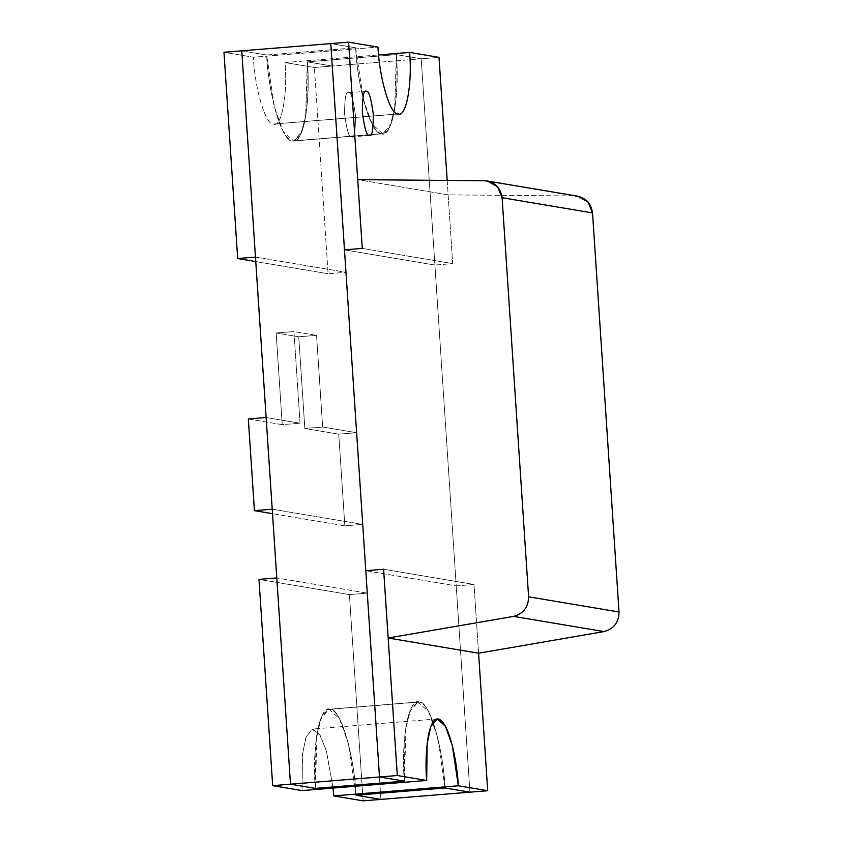 <?xml version="1.0" encoding="UTF-8"?>
<svg xmlns="http://www.w3.org/2000/svg" width="843" height="843" viewBox="0 0 843 843"><rect width="100%" height="100%" fill="white"/><g stroke="black" fill="none" stroke-linecap="round" stroke-linejoin="round"><path stroke-width="0.63" stroke-dasharray="4.21 3.16" d="M367.211 593.145L380.91 799.406L367.211 593.145L349.402 594.589L367.211 593.145L276.789 577.94L367.211 593.145M363.112 800.85L349.402 594.589L258.98 579.394L349.402 594.589L363.112 800.85M315.356 788.384C312.932 764.116 315.229 707.899 330.214 709.3C345.345 712.957 355.261 771.229 356.041 795.223L348.275 743.378L339.539 718.868L328.981 709.248L320.646 719.005L315.946 741.134L315.356 788.384L317.073 733.062L322.268 715.328L328.981 709.248L417.991 702.008L428.55 711.629L437.285 736.139L445.051 787.984C444.261 763.99 434.356 705.717 419.224 702.061C404.24 700.659 401.942 756.877 404.355 781.145L404.956 733.895L409.645 711.766L417.991 702.008L411.268 708.088L406.084 725.823L404.355 781.145C400.741 740.175 408.908 696.687 419.224 702.061C429.045 700.069 443.249 747.32 445.051 787.984C443.249 747.32 429.045 700.069 419.224 702.061L330.214 709.3C319.908 703.916 311.731 747.414 315.356 788.384M333.08 788.068L326.051 749.701L319.349 733.937L311.847 729.206L305.767 737.804L302.416 754.928L302.068 790.586L302.532 753.842L306.188 736.624L312.679 729.037L319.992 734.948L326.378 750.797L333.08 788.068M469.92 792.167L456.221 585.906L474.019 584.462L478.582 653.209L474.019 584.462L383.597 569.257L474.019 584.462L456.221 585.906L365.788 570.711L456.221 585.906L469.92 792.167L421.205 58.799L396.336 54.616L394.619 109.938L389.424 127.672L382.701 133.752L293.701 140.992L300.414 134.912L305.609 117.177L307.326 61.855L396.336 54.616L307.326 61.855L332.195 66.028L314.397 67.482L285.008 62.54L378.612 54.932L285.008 62.54C287.821 94.405 281.467 128.231 273.448 124.047C265.808 125.607 254.765 88.852 253.364 57.219L377.97 47.092L253.364 57.219L223.975 52.277L253.364 57.219C254.765 88.852 265.808 125.607 273.448 124.047L398.054 113.921L273.448 124.047C281.467 128.231 287.821 94.405 285.008 62.54L314.397 67.482L332.195 66.028L345.893 272.289L328.096 273.743L314.397 67.482L328.096 273.743L345.893 272.289L255.471 257.094L345.893 272.289L332.195 66.028L307.326 61.855C310.951 102.825 302.774 146.313 292.468 140.939L381.468 133.7C391.784 139.084 399.961 95.586 396.336 54.616L421.205 58.799L439.003 57.345L421.205 58.799L434.904 265.06L421.205 58.799L332.195 66.028L307.326 61.855L396.336 54.616L421.205 58.799L396.336 54.616C398.76 78.884 396.452 135.101 381.468 133.7C366.336 130.043 356.431 71.771 355.651 47.777L330.783 43.594L355.651 47.777C357.453 88.441 371.647 135.702 381.468 133.7C371.647 135.702 357.453 88.441 355.651 47.777L266.641 55.016C268.443 95.68 282.647 142.931 292.468 140.939C282.647 142.931 268.443 95.68 266.641 55.016L241.772 50.833L266.641 55.016C267.421 79.01 277.336 137.283 292.468 140.939C307.453 142.341 309.75 86.123 307.326 61.855L332.195 66.028L380.91 799.406L332.195 66.028L421.205 58.799L469.92 792.167M447.18 180.444L452.702 263.606L434.904 265.06L452.702 263.606L447.18 180.444M399.013 113.963L273.448 124.047M362.279 248.411L452.702 263.606L362.279 248.411L452.702 263.606L434.904 265.06L344.481 249.855L434.904 265.06L344.481 249.855L434.904 265.06L456.221 585.906L474.019 584.462L383.597 569.257L474.019 584.462L478.582 653.209L474.019 584.462L456.221 585.906L365.788 570.711L456.221 585.906L434.904 265.06L452.702 263.606L362.279 248.411M348.58 92.741C345.915 91.055 344.597 98.115 344.597 113.91C346.715 130.054 349.013 137.715 351.51 136.893C354.165 138.579 355.493 131.529 355.483 115.733C353.365 99.59 351.067 91.919 348.58 92.741C351.067 91.919 353.365 99.59 355.483 115.733C355.493 131.529 354.165 138.579 351.51 136.893C349.013 137.715 346.715 130.054 344.597 113.91C344.597 98.115 345.915 91.055 348.58 92.741L366.052 91.286M255.777 261.583L328.096 273.743L255.777 261.583M369.634 135.46L351.51 136.893M248.327 418.971L282.236 424.661L276.146 332.996L298.749 336.789L304.839 428.465L338.749 434.166L344.84 525.832L272.521 513.682L344.84 525.832L362.638 524.388L356.557 432.712L322.648 427.022L316.557 335.345L298.749 336.789L276.146 332.996L293.954 331.552L316.557 335.345L293.954 331.552L300.034 423.218L266.125 417.517L300.034 423.218L282.236 424.661L248.327 418.971M272.215 509.193L362.638 524.388L272.215 509.193M338.749 434.166L356.557 432.712L362.638 524.388L344.84 525.832L338.749 434.166L304.839 428.465L322.648 427.022L356.557 432.712L338.749 434.166M322.648 427.022L304.839 428.465L298.749 336.789L316.557 335.345L322.648 427.022M300.034 423.218L293.954 331.552L276.146 332.996L282.236 424.661L300.034 423.218M330.783 43.594L355.651 47.777L330.783 43.594M356.041 795.223C354.239 754.559 340.035 707.298 330.214 709.3C340.035 707.298 354.239 754.559 356.041 795.223M396.336 54.616L307.326 61.855L306.736 109.105L302.036 131.234L293.701 140.992L283.143 131.371L274.407 106.861L266.641 55.016L355.651 47.777L363.417 99.622L372.153 124.132L382.701 133.752L391.047 123.995L395.746 101.866L396.336 54.616M448.139 194.859L452.702 263.606L448.139 194.859L575.052 195.966L484.63 180.771L575.052 195.966L448.139 194.859L357.717 179.654L448.139 194.859M577.771 196.208L575.052 195.966M417.991 702.008L328.981 709.248L417.991 702.008M437.285 718.91L312.679 729.037M382.701 133.752L293.701 140.992L382.701 133.752"/><path stroke-width="1.26" d="M380.91 799.406L363.112 800.85L333.723 795.908L333.08 788.068L333.723 795.908L363.112 800.85L380.91 799.406L356.041 795.223L380.91 799.406L487.718 790.723L458.329 785.781L333.723 795.908L458.329 785.781L452.291 745.454L445.494 726.392L437.285 718.91L430.794 726.497L427.148 743.716L426.684 780.46L302.068 790.586L272.679 785.655L258.98 579.394L276.789 577.94L290.487 784.201L315.356 788.384L404.355 781.145L315.356 788.384L290.487 784.201L276.789 577.94L258.98 579.394L272.679 785.655L290.487 784.201L272.679 785.655L302.068 790.586L426.684 780.46L397.295 775.518L379.487 776.972L404.355 781.145L379.487 776.972L365.788 570.711L383.597 569.257L397.295 775.518L426.684 780.46C424.798 761.587 426.59 717.857 438.244 718.953C450.014 721.798 457.717 767.119 458.329 785.781L487.718 790.723L469.92 792.167L445.051 787.984L356.041 795.223L445.051 787.984L469.92 792.167L445.051 787.984L356.041 795.223L380.91 799.406L356.041 795.223L445.051 787.984L469.92 792.167L380.91 799.406M398.054 113.921C406.073 118.104 412.438 84.279 409.614 52.414L378.612 54.932L409.614 52.414C412.438 84.279 406.073 118.104 398.054 113.921C390.414 115.47 379.371 78.715 377.97 47.092L348.58 42.15L362.279 248.411L344.481 249.855L365.788 570.711L383.597 569.257L388.159 638.014L513.566 616.391C523.366 613.746 528.382 607.213 528.603 596.802L502.101 197.715C500.5 187.452 494.672 181.803 484.63 180.771L487.349 181.003L497.655 186.83L502.101 197.715L592.524 212.91L619.025 611.997C618.804 622.419 613.788 628.941 603.988 631.586C613.788 628.941 618.804 622.419 619.025 611.997L528.603 596.802L619.025 611.997L592.524 212.91L502.101 197.715L528.603 596.802C528.382 607.213 523.366 613.746 513.566 616.391L603.988 631.586L478.582 653.209L487.718 790.723L478.582 653.209L388.159 638.014L383.597 569.257L365.788 570.711L379.487 776.972L397.295 775.518L383.597 569.257L365.788 570.711L330.783 43.594L348.58 42.15L377.97 47.092C379.371 78.715 390.414 115.47 398.054 113.921L399.013 113.963M409.614 52.414L439.003 57.345L447.18 180.444L439.003 57.345L409.614 52.414M223.975 52.277L241.772 50.833L255.471 257.094L237.673 258.538L255.777 261.583L237.673 258.538L223.975 52.277L237.673 258.538L255.471 257.094L241.772 50.833L223.975 52.277M366.378 91.297C363.723 89.611 362.395 96.66 362.395 112.456C364.513 128.61 366.821 136.271 369.308 135.449C371.963 137.135 373.291 130.085 373.291 114.29C371.173 98.136 368.865 90.475 366.378 91.297C368.865 90.475 371.173 98.136 373.291 114.29C373.291 130.085 371.963 137.135 369.308 135.449C366.821 136.271 364.513 128.61 362.395 112.456C362.395 96.66 363.723 89.611 366.378 91.297L366.052 91.286M348.58 42.15L330.783 43.594L344.481 249.855L362.279 248.411L348.58 42.15M272.521 513.682L254.417 510.637L248.327 418.971L254.417 510.637L272.215 509.193L266.125 417.517L272.215 509.193L254.417 510.637L272.521 513.682M266.125 417.517L248.327 418.971L266.125 417.517M404.355 781.145L315.356 788.384L404.355 781.145L379.487 776.972L290.487 784.201L315.356 788.384L290.487 784.201L241.772 50.833L330.783 43.594L379.487 776.972L404.355 781.145M290.487 784.201L379.487 776.972L330.783 43.594L241.772 50.833L290.487 784.201M344.481 249.855L362.279 248.411L357.717 179.654L362.279 248.411L344.481 249.855M575.052 195.966C585.095 196.999 590.922 202.647 592.524 212.91L588.077 202.025L577.771 196.208L487.349 181.003M484.63 180.771L357.717 179.654L484.63 180.771M388.159 638.014L478.582 653.209L603.988 631.586L513.566 616.391L388.159 638.014"/></g></svg>
